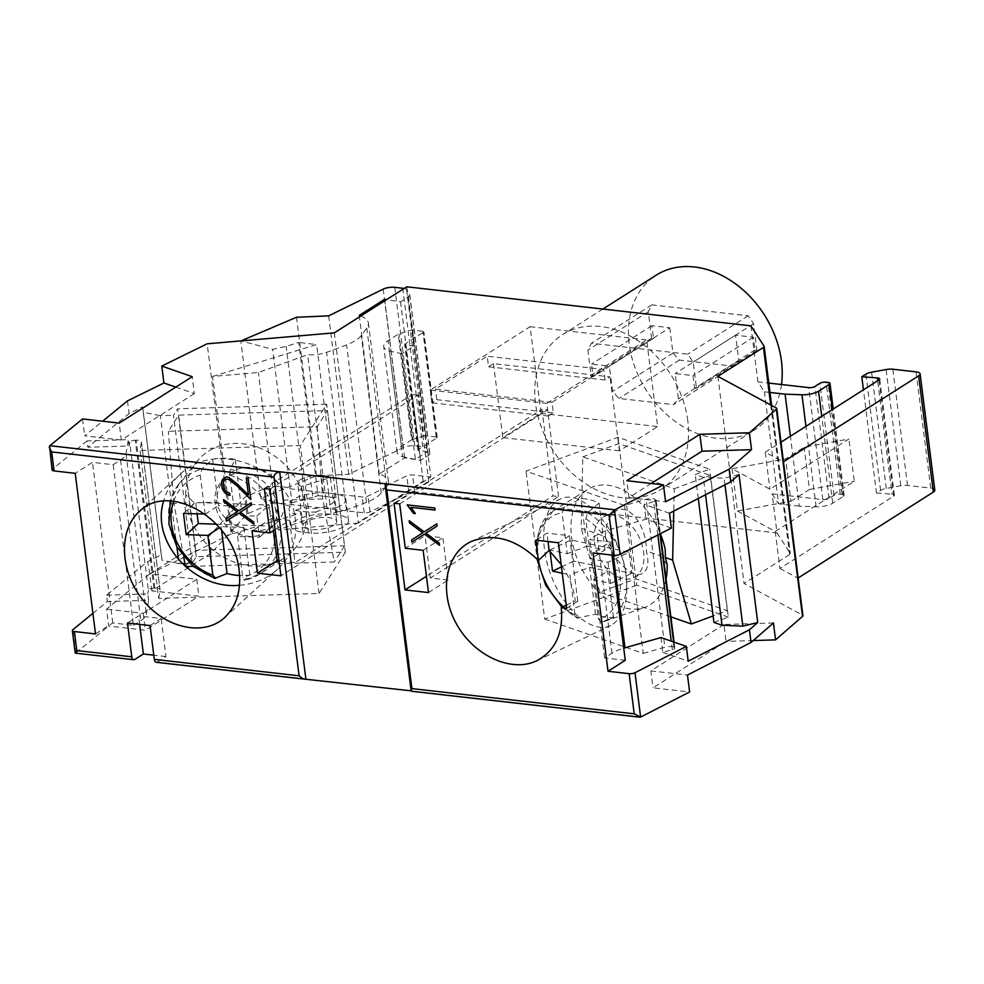 <?xml version="1.0" encoding="UTF-8"?>
<svg xmlns="http://www.w3.org/2000/svg" width="984" height="984" viewBox="0 0 984 984"><rect width="100%" height="100%" fill="white"/><g stroke="black" fill="none" stroke-linecap="round" stroke-linejoin="round"><path stroke-width="0.74" stroke-dasharray="4.92 3.69" d="M402.026 353.748L389.369 351.067A26.211 8.881 172.8 0 1 383.711 346.516A26.211 8.881 172.8 0 1 388.09 340.673L398.249 334.216A2.263 0.763 172.8 0 1 398.987 333.896L410.365 330.353A2.263 0.763 172.8 0 1 412.726 330.107L422.849 331.251A2.263 0.763 172.8 0 1 423.87 331.756A2.263 0.763 172.8 0 1 423.501 332.248L405.014 344.006A2.263 0.763 -7.2 0 0 404.645 344.498A2.263 0.763 -7.2 0 0 405.654 345.003L414.264 345.974L402.026 353.748L415.383 459.417L427.609 451.644L430.82 477.006L358.348 523.058L334.326 332.85M389.369 351.067L402.714 456.748A26.211 8.881 172.8 0 1 397.069 452.185A26.211 8.881 172.8 0 1 401.435 446.342L411.595 439.897L398.249 334.216M435.063 510.019L434.805 508.002M439.504 545.185L439.245 543.094M434.867 507.953L407.241 504.866M415.433 513.513L411.066 507.301M330.415 477.584A16.974 5.744 -7.2 0 0 326.467 475.85L329.136 496.994L335.987 497.83L333.096 498.716L330.415 477.584L301.534 486.416L304.204 507.559L295.409 510.241L295.938 514.472A26.039 8.819 172.8 0 1 289.062 509.577A26.039 8.819 172.8 0 1 290.378 506.243L289.837 502.012A26.039 8.819 172.8 0 1 328.533 493.082L334.179 493.722A26.039 8.819 172.8 0 1 345.827 499.466A26.039 8.819 172.8 0 1 336.553 507.695L337.094 511.926A26.039 8.819 172.8 0 1 316.294 516.182L315.766 511.963A26.039 8.819 172.8 0 1 305.827 511.742L300.182 511.102A26.039 8.819 172.8 0 1 295.409 510.241M329.136 496.994A16.974 5.744 -7.2 0 0 323.884 496.354L321.214 475.211L326.467 475.85M321.214 475.211A16.974 5.744 -7.2 0 0 310.144 476.17L312.814 497.301L318.066 495.641L298.718 342.407L286.147 346.405L272.642 349.357L240.982 340.894M312.814 497.301A16.974 5.744 -7.2 0 0 305.126 499.7L302.457 478.568L310.144 476.17M302.457 478.568A16.974 5.744 -7.2 0 0 297.66 483.402A16.974 5.744 -7.2 0 0 301.534 486.416M337.094 511.926A17.318 5.867 -7.2 0 0 346.442 509.81A339.591 114.993 -7.2 0 0 366.466 502.332A45.276 15.338 -7.2 0 0 381.202 492.91L386.441 485.875L386.823 486.588A45.276 15.338 -7.2 0 0 388.434 481.606A45.276 15.338 -7.2 0 0 379.271 473.931L404.621 457.818L420.574 460.352L428.384 455.383A9.053 3.063 -7.2 0 0 429.848 453.403A9.053 3.063 -7.2 0 0 429.676 452.923L426.65 448.286A9.053 3.063 -7.2 0 0 422.776 446.761L414.793 445.85A9.053 3.063 -7.2 0 0 403.206 447.659L348.68 474.349L316.516 475.776L260.711 498.408L240.822 340.956M154.882 588.149L136.198 440.217A6.79 2.3 172.8 0 1 141.388 441.791L160.072 589.723A6.79 2.3 172.8 0 0 154.882 588.149L153.91 588.186A4.526 1.538 172.8 0 0 148.4 590.216L129.703 442.271L129.101 445.986L87.859 447.253L87.059 440.918L128.301 439.639L126.026 453.71A33.96 11.5 172.8 0 1 120.552 460.008L113.16 464.706L92.484 462.357L75.227 473.329M129.101 445.986L128.301 439.639M625.27 660.301L604.582 657.964L611.974 653.265A33.96 11.5 172.8 0 1 623.733 648.185M424.252 531.84L409.246 520.745M769.98 392.444L764.408 391.817L757.938 381.853L768.799 383.083M404.141 288.484A9.053 3.063 172.8 0 1 406.626 289.776L409.651 294.413A9.053 3.063 172.8 0 1 409.824 294.892A9.053 3.063 172.8 0 1 408.36 296.885L400.549 301.854L386.601 299.628M406.786 286.799L414.264 345.974M670.867 616.845L599.871 592.122L635.898 578.863L727.373 610.72L713.117 615.959M626.131 576.71C621.494 531.741 582.516 486.453 559.588 499.392C541.815 507.559 538.334 544.509 552.135 578.186C565.689 611.986 593.155 634.163 610.72 625.492C623.548 618.173 628.678 601.913 626.131 576.71M566.304 605.234L575.332 600.929C573.623 588.088 568.9 575.947 561.163 564.521M651.224 483.464L628.973 497.609L626.833 480.696M671.371 528.051L646.021 519.22L610.055 529.466A33.96 11.5 -7.2 0 0 597.03 534.915L589.637 539.613L610.314 541.95L593.057 552.922M604.582 657.964L589.637 539.613M687.791 420.758A91.697 70.061 -122.4 0 0 639.317 341.596A91.697 70.061 -122.4 0 0 562.467 334.732A91.697 70.061 -122.4 0 0 552.516 449.7A91.697 70.061 -122.4 0 0 660.83 489.503A91.697 70.061 -122.4 0 0 687.791 420.758M781.493 384.523A91.697 70.061 57.6 0 1 754.507 429.983A91.697 70.061 57.6 0 1 646.193 390.168A91.697 70.061 57.6 0 1 656.144 275.2M358.348 523.058L278.238 529.958L316.294 516.182M386.441 485.875L406.773 475.85A4.526 1.538 172.8 0 1 412.579 474.94L430.82 477.006M934.8 490.094A9.053 3.063 -7.2 0 0 930.741 488.101L907.543 485.469A9.053 3.063 -7.2 0 0 900.778 485.776L886.276 488.433A9.053 3.063 -7.2 0 0 880.594 490.401L876.473 493.021L863.435 389.812M134.759 659.464L75.301 653.118M360.833 315.999A45.276 15.338 172.8 0 1 368.41 323.096A45.276 15.338 172.8 0 1 366.798 328.09L361.312 335.458A45.276 15.338 172.8 0 1 346.577 344.88A339.591 114.993 172.8 0 1 326.553 352.358A17.318 5.867 172.8 0 1 307.635 354.671L258.349 372.506L212.532 376.454L232.421 533.906L231.178 534.017L207.144 343.81M315.766 511.963L326.996 507.892A17.318 5.867 -7.2 0 0 336.553 507.695M326.996 507.892L307.635 354.671M305.852 678.886L157.317 662.035A4.526 2.485 -83.5 0 1 156.272 662.306M611.974 555.062L610.314 541.95M605.381 536.674C605.763 523.279 609.563 514.558 616.784 510.512C629.674 503.365 647.005 527.043 646.365 550.942C649.292 562.75 647.964 570.289 642.355 573.574C632.318 579.355 610.658 557.743 605.381 536.674L581.163 528.236L582.786 456.871L674.261 488.716L673.757 511.077M667.14 564.668L660.153 555.739L646.365 550.942M660.153 555.739L665.209 549.355M669.747 327.721L672.958 353.084L679.39 360.07L733.916 366.257L738.763 360.55L735.552 335.187L753.424 337.217L755.023 349.898L756.905 350.107L753.559 323.699L748.111 315.79L651.851 304.868L648.271 311.743L651.617 338.164L653.487 338.373L651.888 325.692L669.747 327.721L609.354 366.109L591.495 364.08L593.094 376.761L591.212 376.54L587.879 350.132L591.458 343.244L687.718 354.166L693.166 362.075L696.5 388.496L694.63 388.274L693.019 375.593L675.159 373.576L678.37 398.938L673.523 404.633L618.997 398.446L612.565 391.46L609.354 366.109M669.501 513.254L644.151 504.423L646.021 519.22M428.495 592.577L448.224 580.043L442.874 537.768L425.014 535.751L405.297 548.285M423.157 550.302L442.874 537.768M231.178 534.017L149.851 573.943L196.763 579.269L198.903 596.181L151.868 590.843L211.031 553.242L246.836 514.337A4.526 1.538 172.8 0 1 247.993 513.599L270.92 503.648A4.526 1.538 172.8 0 1 276.467 502.861L364.24 512.824A4.526 1.538 172.8 0 0 370.046 511.914L408.901 492.75A4.526 1.538 172.8 0 1 414.719 491.84L777.028 532.959L772.083 493.857L822.845 499.626A4.526 1.538 172.8 0 0 829.081 498.482L834.001 495.346A4.526 1.538 172.8 0 1 840.238 494.214L842.107 494.423A4.526 1.538 172.8 0 1 844.137 495.419A4.526 1.538 172.8 0 1 843.411 496.416L832.722 503.205A13.579 4.6 172.8 0 1 816.117 506.772L799.242 506.17L790.41 436.219M415.383 459.417L402.714 456.748M773.424 622.97L723.904 624.496L726.044 641.396L652.995 687.816L689.624 691.973M753.203 640.559L726.044 641.396M184.869 563.438L192.151 563.205L196.271 556.735L345.359 552.147L326.663 404.203L300.354 445.531L140.011 450.463L141.388 442.013A6.79 2.3 172.8 0 0 141.388 441.791M196.271 556.735L177.587 408.803L326.663 404.203M185.447 566.575L195.742 550.388L344.56 545.8L327.463 410.549L178.657 415.125L168.35 431.312L317.168 426.724L327.463 410.549M195.742 550.388L178.657 415.125M175.792 387.118L194.365 393.588L192.224 376.675M660.965 637.571L662.835 652.367L672.318 649.661A4.526 1.538 -7.2 0 0 674.79 647.952A4.526 1.538 -7.2 0 0 673.905 647.189L655.209 499.245A4.526 1.538 -7.2 0 1 656.107 500.007L660.362 533.697M705.528 494.767L703.314 477.289L695.245 474.485L709.661 469.171L618.014 437.265L526.01 471.139L624.569 505.456L646.181 499.306A6.79 2.3 -7.2 0 1 654.618 499.036M698.283 498.494L695.245 474.485M713.929 622.417L728.344 617.116L709.661 469.171M728.344 617.116L636.697 585.209L618.014 437.265M727.373 610.72L710.288 475.457L618.813 443.612L582.786 456.871M635.898 578.863L618.813 443.612M636.697 585.209L544.693 619.071L526.01 471.139M544.693 619.071L643.265 653.388L624.569 505.456M643.265 653.388L664.864 647.238L646.181 499.306M192.151 563.205L173.467 415.273L177.587 408.803M176.923 547.018L160.331 415.678L173.467 415.273M92.914 613.327L107.342 601.532L106.543 595.197L147.785 561.495L161.265 554.878L162.065 560.24L179.026 563.611L178.559 559.908M179.026 563.611L181.954 563.524M136.198 440.217L135.226 440.242A4.526 1.538 172.8 0 0 129.703 442.271M345.359 552.147L319.037 593.463L158.707 598.407L140.011 450.463M158.707 598.407L160.072 589.957L141.388 442.013M319.037 593.463L300.354 445.531M550.031 551.274L549.871 550.007L567.239 553.684L562.073 512.861L564.841 507.08L580.954 498.63A62.841 41.303 64.5 0 1 599.047 503.119L587.596 512.762L585.788 518.863L590.818 558.666L608.014 562.294L629.108 552.233L570.978 539.945L573.647 561.089L631.777 573.377L629.108 552.233M608.014 562.294L610.683 583.438L593.487 579.797L598.432 618.973L601.409 622.134L613.487 617.386A62.841 41.303 64.5 0 1 595.554 614.262L576.882 618.026L574.976 615L569.908 574.816L562.258 573.205M666.07 578.912A65.657 43.148 64.5 0 1 644.422 607.509A65.657 43.148 64.5 0 1 580.105 565.615A65.657 43.148 64.5 0 1 588.063 489.282A65.657 43.148 64.5 0 1 600.769 485.087A65.657 43.148 64.5 0 1 660.387 533.869M205.152 514.029L200.232 475.1L201.892 468.999L212.605 459.27A62.841 53.284 47.7 0 1 235.25 459.393L230.33 469.122L229.85 475.161L234.93 515.345L256.824 516.133L259.493 537.264L237.599 536.477L243.847 527.461L221.117 526.649L219.653 527.621M185.755 494.952A65.657 55.67 47.7 0 1 196.874 461.594A65.657 55.67 47.7 0 1 287.303 467.252A65.657 55.67 47.7 0 1 284.524 557.805A65.657 55.67 47.7 0 1 267.254 564.927A65.657 55.67 47.7 0 1 187.686 510.266L185.767 503.144L185.755 494.952L194.315 502.873L216.751 502.184C216.468 491.68 220.072 482.873 227.538 475.752C246.75 456.625 283.269 472.554 283.404 500.13C285.163 509.294 282.789 516.994 276.283 523.23C259.678 539.982 220.76 526.231 216.751 502.184M237.599 536.477L242.753 577.301L244.376 580.289L249.85 575.025A62.841 53.284 47.7 0 1 239.616 575.505M587.596 512.762A61.131 40.172 64.5 0 1 625.615 570.941A61.131 40.172 64.5 0 1 605.775 620.966L601.409 622.134A61.131 40.172 64.5 0 0 605.492 621.064L644.422 607.509M567.239 553.684L586.956 546.194L580.954 498.63M411.595 439.897A2.263 0.763 -7.2 0 1 412.345 439.565L423.723 436.023L410.365 330.353M732.121 468.741L737.459 511.016L790.988 501.213L785.638 458.938L804.137 447.191L848.921 438.999L769.918 489.196L732.121 468.741L785.638 458.938M738.763 360.55L678.37 398.938M733.916 366.257L673.523 404.633M161.265 554.878L142.582 406.933L129.089 413.551L87.859 447.253M142.582 406.933L143.369 412.296L160.331 415.678M331.202 514.214A26.039 8.819 -7.2 0 0 304.265 516.932A26.039 8.819 -7.2 0 0 291.202 526.489A26.039 8.819 -7.2 0 0 302.851 532.233L308.496 532.873A26.039 8.819 -7.2 0 0 335.446 530.155A26.039 8.819 -7.2 0 0 348.496 520.597A26.039 8.819 -7.2 0 0 336.848 514.853L331.202 514.214L328.533 493.082M673.302 646.98A6.79 2.3 -7.2 0 0 664.864 647.238M439.307 543.057L425.924 533.18M753.424 337.217L693.019 375.593M735.552 335.187L675.159 373.576M653.487 338.373L593.094 376.761M651.617 338.164L591.212 376.54M737.459 511.016L775.257 531.458L779.931 568.444L893.656 496.182A4.526 1.538 -7.2 0 0 894.394 495.186A4.526 1.538 -7.2 0 0 892.033 494.152L877.703 380.747M221.117 526.649L221.535 529.921M235.25 459.393L241.178 506.329L234.93 515.345M259.493 537.264L271.645 526.194L268.976 505.063L195.644 502.43L197.107 513.992M216.628 524.214L271.645 526.194M183.491 513.5L195.644 502.43M256.824 516.133L268.976 505.063M648.271 311.743L587.879 350.132M651.851 304.868L591.458 343.244M248.485 494.866L231.621 479.171M194.315 502.873L187.686 510.266M183.664 556.772L173.996 503.501L185.767 503.144M283.404 500.13L322.801 498.925L334.252 561.987L193.172 566.329M425.986 533.131L437.081 526.034M386.577 486.932L368.041 496.071A4.526 1.538 172.8 0 1 362.235 496.969L286.824 488.421M151.868 590.843L149.728 573.93L208.891 536.341L244.696 497.424A4.526 1.538 172.8 0 1 245.865 496.686L268.792 486.736A4.526 1.538 172.8 0 1 274.327 485.961L286.688 487.363M436.871 523.783L437.142 525.985M420.574 460.352L400.549 301.854M211.031 553.242L208.891 536.341M748.111 315.79L687.718 354.166M149.728 573.93L147.785 561.495M149.383 574.176L106.592 609.145L108.72 626.058L145.349 630.203L198.903 596.181M75.989 652.798L108.72 626.058M150.048 625.553L161.142 618.505L138.584 615.947L127.49 622.995M157.317 662.035L165.952 656.549L161.142 618.505M231.683 479.122L228.842 477.326L226.111 477.019L223.54 478.249M448.224 580.043L430.352 578.014L558.543 496.563L552.91 495.924L426.441 576.28M777.028 532.959L790.25 553.303A4.526 1.538 172.8 0 1 790.336 553.537A4.526 1.538 172.8 0 1 789.599 554.533L744.039 583.487L802.403 615.062A4.526 1.538 172.8 0 1 802.919 615.652M295.938 514.472L232.421 533.906M212.532 376.454L316.627 344.609L298.718 342.407M335.987 497.83L316.627 344.609M165.952 656.549L153.787 655.172M139.642 624.373L138.584 615.947M599.871 592.122L581.163 528.236M251.301 502.726L251.51 504.976M230.022 495.272L229.752 493.168L225.643 491.336L224.069 488.47L223.294 482.886M779.931 568.444L797.729 578.075A4.526 1.538 172.8 0 1 797.876 578.162L798.159 577.989M876.473 493.021L892.033 494.152M289.837 502.012L292.002 502.59L272.642 349.357M260.711 498.408L290.378 506.243M162.065 560.24L143.369 412.296M404.621 457.818L384.781 300.784M302.838 478.495L286.147 346.405M304.204 507.559A16.974 5.744 -7.2 0 0 331.288 504.005A16.974 5.744 -7.2 0 0 334.031 500.278A16.974 5.744 -7.2 0 0 333.096 498.716M318.066 495.641L323.884 496.354M292.002 502.59L305.126 499.7M333.957 525.149A16.974 5.744 172.8 0 1 315.372 529.626A16.974 5.744 172.8 0 1 303.01 525.677A16.974 5.744 172.8 0 1 319.136 517.842A16.974 5.744 172.8 0 1 336.7 521.409A16.974 5.744 172.8 0 1 333.957 525.149M95.51 633.942L112.766 622.983L133.455 625.332L113.16 464.706M133.455 625.332L140.847 620.633A33.96 11.5 -7.2 0 0 146.309 614.323L148.596 600.265L107.342 601.532M253.933 524.128L253.675 522.037M194.365 393.588L121.315 439.996L119.187 423.095M121.315 439.996L84.698 435.838L102.607 421.213M82.558 418.938L84.698 435.838M278.238 529.958L258.349 372.506M613.487 617.386L607.645 571.138L589.625 567.325L569.908 574.816M595.554 614.262L589.625 567.325M212.605 459.27L218.448 505.518L241.178 506.329M238.681 510.782L223.602 499.626M275.077 529.65L289.64 520.388L271.781 518.359L252.064 530.893M430.352 578.014L425.014 535.751M399.688 503.894L547.596 409.91L541.963 409.27L552.91 495.924M558.543 496.563L547.596 409.91M753.559 323.699L693.166 362.075M317.168 426.724L322.801 498.925M173.996 503.501L168.35 431.312M112.766 622.983L92.484 462.357M127.49 400.882L129.089 413.551M628.973 497.609L665.59 501.766M106.543 595.197L147.797 593.918L148.596 600.265M674.261 488.716L710.288 475.457M226.308 521.089L238.989 513.008M549.871 550.007L570.978 539.945M586.956 546.194L604.976 549.995L590.818 558.666M250.809 499.392L248.128 478.15M427.609 451.644L419.012 450.672A2.263 0.763 -7.2 0 1 417.991 450.168A2.263 0.763 -7.2 0 1 418.36 449.676L436.847 437.929A2.263 0.763 -7.2 0 0 437.216 437.425A2.263 0.763 -7.2 0 0 436.195 436.933L422.849 331.251M799.242 506.17L778.565 503.82L764.408 391.817M436.195 436.933L426.084 435.777A2.263 0.763 -7.2 0 0 423.723 436.023M87.059 440.918L52.509 469.134A4.526 1.538 -7.2 0 0 52.066 469.934M723.904 624.496L650.854 670.904L652.995 687.816M253.737 522L240.416 512.074L251.572 504.927M775.257 531.458L854.26 481.262L848.921 438.999M797.876 578.162L783.19 461.927A4.526 1.538 -7.2 0 0 783.043 461.84L765.245 452.209L769.918 489.196M765.245 452.209L781.001 442.197M755.023 349.898L694.63 388.274M717.877 376.368L744.039 583.487M558.42 542.737L569.502 535.69L546.944 533.131L535.849 540.179M594.496 541.864A33.96 22.312 -115.5 0 0 633.671 577.706A33.96 22.312 -115.5 0 0 639.206 537.448A33.96 22.312 -115.5 0 0 604.447 516.403A33.96 22.312 -115.5 0 0 594.496 541.864M411.878 542.147L424.559 534.066M604.976 549.995L599.047 503.119M205.348 514.165L218.448 505.518M273.343 530.745L271.781 518.359M148.4 590.216L147.797 593.918M239.53 585.246C254.339 584.041 266.971 578.789 277.427 569.465C291.412 556.108 297.377 539.601 295.348 519.933C291.202 468.322 215.767 438.63 179.949 474.522C171.991 481.853 166.542 490.708 163.615 501.065M790.988 501.213L809.475 489.466L804.137 447.191M196.763 579.269L143.209 613.303L106.592 609.145M143.209 613.303L145.349 630.203M739.033 474.62L724.163 478.199L703.314 477.289M724.987 484.78L724.163 478.199M657.841 535.001L653.634 501.729A4.526 1.538 -7.2 0 0 656.107 500.007M289.64 520.388L294.991 562.651L279.013 560.843M269.96 489.171L417.868 395.187L428.815 481.84L423.169 481.201L294.991 562.651M423.169 481.201L412.222 394.547L264.315 488.531M672.958 353.084L612.565 391.46M750.866 325.839L757.938 381.853M772.083 493.857L778.565 503.82M248.189 478.113L246.344 477.953M223.356 482.849L224.229 480.241M593.487 579.797L607.645 571.138M610.683 583.438L631.777 573.377M561.47 566.895L573.647 561.089M344.56 545.8L334.252 561.987M277.131 505.85A33.96 28.794 -132.3 0 0 255.692 476.514A33.96 28.794 -132.3 0 0 223.282 479.638A33.96 28.794 -132.3 0 0 224.869 524.128A33.96 28.794 -132.3 0 0 269.026 529.847A33.96 28.794 -132.3 0 0 277.131 505.85M243.847 527.461L249.85 575.025M230.33 469.122A61.131 51.832 47.7 0 1 278.435 516.428A61.131 51.832 47.7 0 1 261.043 573.278L244.376 580.289A61.131 51.832 47.7 0 0 260.452 573.66L284.524 557.805M653.634 501.729L644.151 504.423M548.014 541.557L546.944 533.131M566.686 608.26L577.78 601.212L575.332 600.929M577.78 601.212L569.502 535.69M417.868 395.187L412.222 394.547M394.055 503.254L541.963 409.27M662.835 652.367L688.197 661.199M650.854 670.904L687.484 675.061M428.815 481.84L280.907 575.824M809.475 489.466L854.26 481.262M379.271 473.931L359.246 315.421M348.68 474.349L328.656 315.852M316.516 475.776L296.504 317.279M679.39 360.07L618.997 398.446M756.905 350.107L696.5 388.496M651.888 325.692L591.495 364.08M488.556 366.786L493.488 363.649L610.055 376.872L605.123 380.008L488.556 366.786L487.215 356.22L603.795 369.443L552.024 402.333L553.352 412.911L548.432 416.035L546.821 403.354L646.66 339.911L657.607 426.564L619.403 450.844L610.055 376.872M605.123 380.008L603.795 369.443M552.024 402.333L435.457 389.111L487.215 356.22M493.488 363.649L502.824 437.622L541.04 413.341L530.093 326.688L430.254 390.131L431.853 402.813L436.785 399.676L435.457 389.111M619.403 450.844L502.824 437.622M541.04 413.341L657.607 426.564M436.785 399.676L553.352 412.911M546.821 403.354L430.254 390.131M548.432 416.035L431.853 402.813M530.093 326.688L646.66 339.911M401.435 446.342L388.09 340.673M422.776 446.761L402.751 288.25M414.793 445.85L394.768 287.34M429.676 452.923L409.651 294.413M426.65 448.286L406.626 289.776M611.974 653.265L597.03 534.915M907.543 485.469L892.857 369.234M900.778 485.776L886.092 369.541M75.731 652.97L72.804 629.76M366.466 502.332L346.577 344.88M346.442 509.81L326.553 352.358M816.117 506.772L805.945 426.343M673.905 647.189L655.209 499.245M153.91 588.186L135.226 440.242M578.887 618.247A61.131 40.172 64.5 0 1 539.306 564.349A61.131 40.172 64.5 0 1 553.02 510.991A61.131 40.172 64.5 0 1 553.266 510.844A61.131 40.172 64.5 0 1 564.841 507.08M215.705 578.371A61.131 51.832 47.7 0 1 178.854 484.091A61.131 51.832 47.7 0 1 179.297 483.538A61.131 51.832 47.7 0 1 201.892 468.999M585.788 518.863A56.605 37.195 64.5 0 1 619.945 574.804A56.605 37.195 64.5 0 1 598.432 618.973M412.345 439.565L398.987 333.896M880.594 490.401L865.908 374.166M302.851 532.233L300.182 511.102M308.496 532.873L305.827 511.742M336.848 514.853L334.179 493.722M173.651 501.163A56.605 47.995 47.7 0 1 200.232 475.1M893.656 496.182L878.983 379.935M364.24 512.824L362.235 496.969M276.467 502.861L274.327 485.961M414.719 491.84L412.579 474.94M408.901 492.75L406.773 475.85M428.384 455.383L408.36 296.885M840.238 494.214L826.08 382.198M834.001 495.346L819.856 383.342M764.076 346.183L790.25 553.303M770.706 404.953L789.599 554.533M270.92 503.648L268.792 486.736M246.836 514.337L244.696 497.424M120.552 460.008L140.847 620.633M386.823 486.588L366.798 328.09M381.202 492.91L361.312 335.458M832.722 503.205L821.738 416.306M843.411 496.416L832.427 409.516M436.847 437.929L423.501 332.248M426.084 435.777L412.726 330.107M49.581 445.924L52.509 469.134M930.741 488.101L916.067 371.866M229.85 475.161A56.605 47.995 47.7 0 1 274.721 527.608A56.605 47.995 47.7 0 1 242.753 577.301M776.241 407.942L783.043 461.84M802.403 615.062L797.729 578.075M672.318 649.661L671.248 641.15M641.002 716.918L411.14 690.829M613.303 555.222L610.055 529.466M822.845 499.626L808.7 387.61M419.012 450.672L405.654 345.003M574.976 615A56.605 37.195 64.5 0 1 563.303 606.661M538.494 560.4A56.605 37.195 64.5 0 1 562.073 512.861M126.026 453.71L146.309 614.323M886.276 488.433L871.603 372.198M418.36 449.676L405.014 344.006M403.206 447.659L383.182 289.148M842.107 494.423L827.962 382.407M829.081 498.482L814.924 386.466M247.993 513.599L245.865 496.686M370.046 511.914L368.041 496.071M536.87 660.707L610.72 625.492M471.09 541.581L559.588 499.392M660.83 489.503L754.507 429.983M562.467 334.732L602.885 309.05M553.02 510.991L588.063 489.282M178.854 484.091L196.874 461.594M397.069 452.185L383.711 346.516M291.202 526.489L289.062 509.577M348.496 520.597L345.827 499.466M894.394 495.186L879.708 378.951M179.297 483.538L170.244 500.905M771.628 405.445L790.336 553.537M437.216 437.425L423.87 331.756M674.052 642.134L674.79 647.952M269.026 529.847L276.283 523.23M223.282 479.638L227.538 475.752M633.671 577.706L642.355 573.574M604.447 516.403L616.784 510.512M553.266 510.844L538.851 529.749L537.006 559.023M561.987 607.288L576.882 618.026M417.991 450.168L404.645 344.498M388.434 481.606L368.41 323.096M429.848 453.403L409.824 294.892M844.137 495.419L833.227 409.012M336.7 521.409L334.031 500.278M303.01 525.677L297.66 483.402M224.672 617.534L277.427 569.465M139.187 511.655L179.949 474.522"/><path stroke-width="1.48" d="M434.805 508.002L435.076 510.069L411.004 507.338L415.371 513.55L413.428 513.328L407.167 504.866L434.805 508.002M439.245 543.094L439.516 545.284L424.498 534.115L411.878 542.147L411.607 539.958L422.763 532.811L409.442 522.898L409.172 520.684L424.19 531.877L436.81 523.82L437.081 526.034L425.924 533.18L439.245 543.094M407.241 504.866L413.489 513.291L415.346 513.5M411.004 507.338L435.063 510.019M240.982 340.894L296.504 317.279L328.656 315.852L383.182 289.148A9.053 3.063 172.8 0 1 394.768 287.34L402.751 288.25A9.053 3.063 172.8 0 1 404.141 288.484M623.733 648.185A33.96 11.5 172.8 0 1 625 647.816L660.965 637.571L686.328 646.402L635.024 672.724A4.526 1.538 172.8 0 1 629.145 673.671L608.014 671.273L625.27 660.301L611.974 555.062M409.246 520.745L409.442 522.898M768.799 383.083L808.7 387.61A4.526 1.538 -7.2 0 0 814.924 386.466L819.856 383.342A4.526 1.538 172.8 0 1 826.08 382.198L827.962 382.407A4.526 1.538 172.8 0 1 829.992 383.416A4.526 1.538 172.8 0 1 829.254 384.4L818.565 391.202A13.579 4.6 172.8 0 1 801.96 394.768L785.097 394.166L769.98 392.444M102.607 421.213L127.49 400.882L163.922 382.985L161.782 366.073L207.144 343.81L334.326 332.85L406.786 286.799L750.866 325.839L764.076 346.183A4.526 1.538 172.8 0 1 764.174 346.429A4.526 1.538 172.8 0 1 763.436 347.426L717.877 376.368L776.241 407.942A4.526 1.538 172.8 0 1 776.745 408.544A4.526 1.538 172.8 0 1 776.351 409.282L749.39 432.763L751.53 449.663L702.01 451.189L651.224 483.464M713.117 615.959L691.346 623.979L670.867 616.845M561.249 607.645C563.537 632.958 555.419 650.645 536.87 660.707C511.545 673.081 473.821 655.774 456.404 623.819C438.618 592.036 445.506 553.475 471.09 541.581C493.771 532.652 516.206 538.961 538.42 560.486L535.849 540.179L558.42 542.737L566.686 608.26L561.249 607.645L566.304 605.234M561.163 564.521L549.134 550.413L538.42 560.486M751.53 449.663L729.144 469.147L665.59 501.766L663.45 484.854L626.833 480.696L699.87 434.288L749.39 432.763M702.01 451.189L699.87 434.288M602.885 309.05L656.144 275.2A91.697 70.061 57.6 0 1 732.994 282.064A91.697 70.061 57.6 0 1 781.468 361.239A91.697 70.061 57.6 0 1 781.493 384.523M863.435 389.812L861.787 376.786L865.908 374.166A9.053 3.063 172.8 0 1 871.603 372.198L886.092 369.541A9.053 3.063 172.8 0 1 892.857 369.234L916.067 371.866A9.053 3.063 172.8 0 1 920.114 373.858A9.053 3.063 172.8 0 1 918.65 375.851L783.473 461.754M303.281 678.985L411.14 690.829L384.978 483.722L279.69 471.767C275.95 472.714 274.044 474.509 273.995 477.142L299.099 675.799L303.281 678.985L156.272 662.306A4.526 2.485 -83.5 0 1 154.316 659.366L150.048 625.553L127.49 622.995L131.758 656.808A4.526 2.485 96.5 0 0 133.713 659.735L75.301 653.118L76.789 650.572L74.378 631.543A4.526 1.538 172.8 0 1 72.349 630.547A4.526 1.538 172.8 0 1 72.804 629.76L92.914 613.327M608.014 671.273L593.057 552.922L614.188 555.32A4.526 1.538 -7.2 0 0 620.068 554.373L671.371 528.051L669.501 513.254L730.743 481.828L739.033 474.62L757.729 622.552L742.846 626.144L724.987 484.78M660.387 533.869A65.657 43.148 64.5 0 1 665.209 549.355L665.405 557.571L667.14 564.668A65.657 43.148 64.5 0 1 666.07 578.912M673.757 511.077L672.638 560.093L665.405 557.571M405.002 589.908L394.055 503.254L399.688 503.894L405.297 548.285L423.157 550.302L428.495 592.577L405.002 589.908L426.441 576.28M223.675 499.688L223.934 501.791L237.193 511.754L223.872 501.84L223.602 499.626L238.62 510.819L251.24 502.762L251.51 504.976L240.354 512.123L253.675 522.037L253.946 524.226L238.928 513.058L226.308 521.089L226.037 518.9L237.193 511.754M237.255 511.717L226.037 518.9M409.504 522.848L422.763 532.811M422.825 532.774L411.607 539.958M790.41 436.219L785.097 394.166M411.14 690.829L411.902 688.603L634.213 713.831L640.621 717.078L689.624 691.973L687.484 675.061L751.038 642.454L773.424 622.97L775.552 639.871L753.203 640.559M163.922 382.985L175.792 387.118M161.782 366.073L192.224 376.675L119.187 423.095L82.558 418.938L49.581 445.924L52.066 469.934A4.526 1.538 -7.2 0 0 54.095 470.93L75.227 473.329L95.51 633.942L74.378 631.543M742.846 626.144L722.01 625.234L705.528 494.767M722.01 625.234L713.929 622.417L698.283 498.494M178.559 559.908L176.923 547.018M181.954 563.524L184.869 563.438M239.616 575.505A62.841 53.284 47.7 0 1 227.046 573.524L214.697 578.42L193.135 566.304L176.935 547.043L168.867 523.931L170.244 500.905M49.827 445.691L279.69 471.767L305.852 678.886M424.498 534.115L439.504 545.185M257.402 573.155L252.064 530.893L269.923 532.922L264.315 488.531L269.96 489.171L280.907 575.824L257.402 573.155L277.119 560.622L273.343 530.745M239.198 571.089C241.289 590.695 236.455 606.181 224.672 617.534C203.995 636.734 165.681 628.555 142.963 600.08C119.937 571.901 118.166 530.438 139.187 511.655C169.334 480.918 234.721 519.773 239.198 571.089M250.822 499.503L237.206 486.047L228.854 479.466L226.431 479.196L224.167 480.278L223.294 482.886L224.008 488.507L225.582 491.385L229.69 493.205L229.961 495.309L225.41 493.341L222.187 488.458L221.437 482.492L222.384 479.638L226.049 477.055L228.78 477.375L237.365 484.14L248.423 494.915L246.283 477.941L248.128 478.15L250.822 499.503M215.705 578.371L212.876 575.222L207.845 535.419L186.16 534.632L183.491 513.5L205.152 514.029M781.001 442.197L878.983 379.935A4.526 1.538 -7.2 0 0 879.708 378.951A4.526 1.538 -7.2 0 0 877.347 377.918L861.787 376.786M219.653 527.621L207.845 535.419M221.535 529.921L227.046 573.524M186.16 534.632L198.313 523.562L216.628 524.214M197.107 513.992L198.313 523.562M193.172 566.329L185.447 566.575L183.664 556.772M223.589 478.224L221.498 482.455L222.249 488.421L223.885 491.643M223.946 491.606L228.362 495.075L229.948 495.259M153.787 655.172L143.381 653.991L139.642 624.373M251.24 502.762L238.62 510.819M798.159 577.989L933.336 492.086A9.053 3.063 -7.2 0 0 934.8 490.094L920.114 373.858M386.601 299.628L384.596 299.308L359.246 315.421A45.276 15.338 172.8 0 1 360.833 315.999M384.781 300.784L384.596 299.308M269.923 532.922L275.077 529.65M246.344 477.953L248.423 494.915M133.713 659.735A4.526 2.485 96.5 0 0 134.759 659.464L143.381 653.991M672.638 560.093L691.346 623.979M238.928 513.058L253.933 524.128M614.84 509.798L609.121 515.161L386.81 489.934L384.978 483.722L614.84 509.798L663.45 484.854M411.902 688.603L386.81 489.934M163.615 501.065C150.564 542.036 193.897 590.092 239.53 585.246M224.167 480.278L226.492 479.159L228.915 479.429L237.206 486.047M237.267 485.998L250.809 499.392M436.81 523.82L424.19 531.877M279.013 560.843L277.119 560.622M776.745 408.544L802.919 615.652A4.526 1.538 172.8 0 1 802.526 616.402L775.552 639.871M411.669 539.921L411.939 542.11M226.099 518.863L226.369 521.053M562.258 573.205L552.541 571.15L550.031 551.274M552.541 571.15L561.47 566.895M549.134 550.413L548.014 541.557M273.995 477.142L51.685 451.914L49.225 447.474M729.144 469.147L730.743 481.828M757.729 622.552L749.439 629.772L688.197 661.199L686.328 646.402M751.038 642.454L749.439 629.772M299.099 675.799L154.316 659.366M805.945 426.343L801.96 394.768M131.758 656.808L76.789 650.572M51.685 451.914L54.095 470.93M212.876 575.222A56.605 47.995 47.7 0 1 173.651 501.163M877.703 380.747L877.347 377.918M763.436 347.426L770.706 404.953M821.738 416.306L818.565 391.202M832.427 409.516L829.254 384.4M933.336 492.086L918.65 375.851M671.248 641.15L657.841 535.001M625 647.816L613.303 555.222M776.351 409.282L802.526 616.402M563.303 606.661A56.605 37.195 64.5 0 1 538.494 560.4M609.121 515.161L614.188 555.32M614.471 510.032L620.068 554.373M640.621 717.078L635.024 672.724M634.213 713.831L629.145 673.671M75.19 653.007L72.349 630.547M764.174 346.429L771.628 405.445M660.362 533.697L674.052 642.134M411.619 691.272L639.612 717.151M537.006 559.023L545.751 585.296L561.987 607.288M833.227 409.012L829.992 383.416"/></g></svg>
